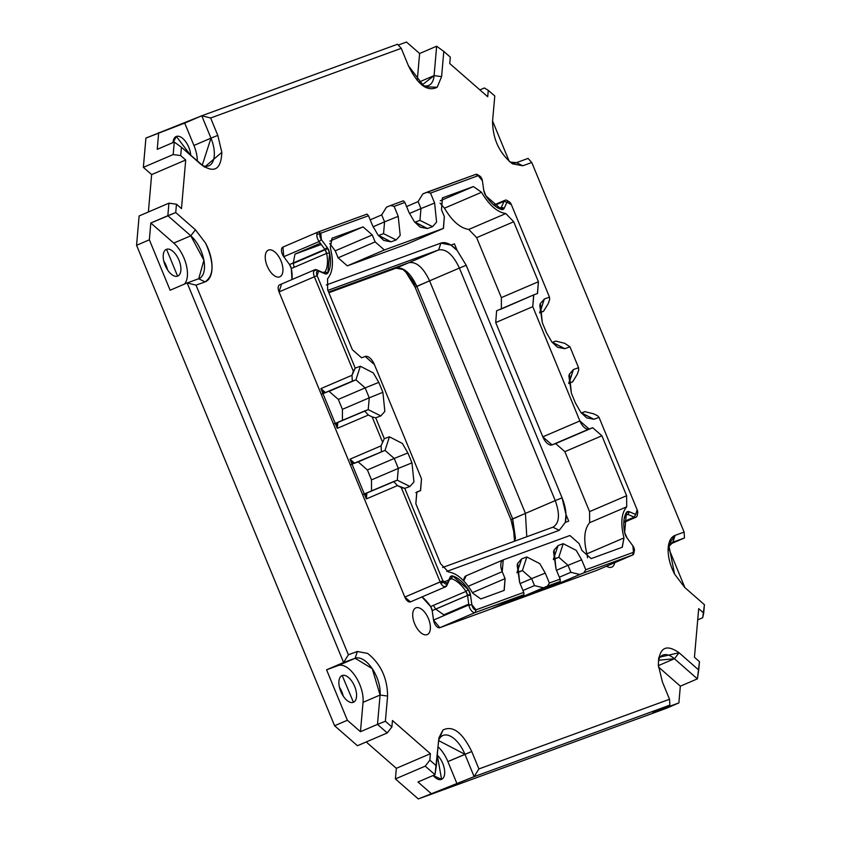 <?xml version="1.0" encoding="UTF-8"?>
<svg xmlns="http://www.w3.org/2000/svg" width="841" height="841" viewBox="0 0 841 841"><rect width="100%" height="100%" fill="white"/><g stroke="black" fill="none" stroke-linecap="round" stroke-linejoin="round"><path stroke-width="1.26" d="M143.359 167.348L173.172 154.565L180.699 155.596L181.425 147.249L201.115 164.521C214.203 173.666 221.109 169.609 221.835 152.337L217.798 135.38L210.628 117.992L401.252 48.326L408.411 65.724C417.83 84.92 427.417 92.09 437.173 87.254L441.599 76.647L443.796 51.417L450.324 57.125L449.756 63.559L487.717 96.747L488.274 90.313L494.792 96.011L492.553 121.199C492.784 139.196 499.428 153.398 512.505 163.837L522.808 165.782L531.775 162.502L684.122 532.111L675.134 535.36L672.926 542.151A25.272 12.815 66.8 0 0 672.6 542.287A25.272 12.815 66.8 0 0 668.238 547.375L672.926 542.151L684.479 537.977L670.077 544.159L684.479 537.977L684.122 532.111L531.775 162.502L528.032 158.423L516.5 162.639L528.032 158.423L531.775 162.502L522.808 165.782L512.505 163.837C499.428 153.398 492.784 139.196 492.553 121.199L494.792 96.011L488.274 90.313L487.717 96.747L449.756 63.559L450.324 57.125L443.796 51.417L436.647 46.223L434.082 75.616L418.818 82.166L434.082 75.616L436.647 46.223L443.796 51.417L441.599 76.647L437.173 87.254L424.379 86.77L408.411 65.724L401.252 48.326L210.628 117.992L201.756 115.785L210.975 138.145L193.935 145.451A25.272 12.815 -113.2 0 1 197.309 161.188A25.272 12.815 -113.2 0 0 193.935 145.451L184.715 123.091L145.914 138.082L201.756 115.785L397.52 44.247L201.756 115.785L210.628 117.992L217.798 135.38L221.835 152.337L204.552 167.096L181.425 147.249L180.699 155.596L185.714 159.99L180.699 155.596L173.172 154.565L174.266 142.045L173.172 154.565L143.359 167.348L145.914 138.082L143.359 167.348L151.643 174.592L148.384 211.995L151.643 174.592L143.359 167.348M157.235 149.341L174.266 142.045L157.235 149.341L158.686 132.594L157.235 149.341M357.457 745.725L387.27 732.942L391.885 726.95L385.378 721.252L387.606 696.064C387.386 678.067 380.731 663.864 367.654 653.425L357.351 651.481L348.384 654.761L196.037 285.152L205.025 281.903L198.718 278.76A25.272 12.815 66.8 0 0 199.044 278.634A25.272 12.815 66.8 0 0 203.837 259.953A25.272 12.815 66.8 0 0 190.802 235.785L173.761 243.081A25.272 12.815 -113.2 0 1 184.526 284.058A25.272 12.815 -113.2 0 0 173.761 243.081L150.812 223.012L149.351 239.811L170.124 290.24L187.165 282.933L343.612 662.487L355.144 658.282L338.103 665.578A25.272 12.815 -113.2 0 1 355.175 675.933A25.272 12.815 -113.2 0 1 363.049 702.34L360.453 731.702L377.483 724.395L387.27 732.942L377.483 724.395L360.453 731.702L347.375 720.264L334.592 725.741L347.375 720.264L326.571 669.793L347.375 720.264L360.453 731.702L363.049 702.34L380.09 695.034L363.049 702.34A25.272 12.815 -113.2 0 0 355.175 675.933A25.272 12.815 -113.2 0 0 338.103 665.578L326.571 669.793L343.612 662.487L187.165 282.933L170.124 290.24L149.351 239.811L136.568 245.288L334.592 725.741L357.457 745.725L334.592 725.741L136.568 245.288L139.122 215.958L136.568 245.288L149.351 239.811L150.812 223.012L167.843 215.706L190.802 235.785L167.843 215.706L168.936 203.175L167.843 215.706L175.727 212.552L176.463 204.205L181.477 208.6L185.714 159.99L151.643 174.592L185.714 159.99L181.477 208.6L176.463 204.205L168.936 203.175L139.122 215.958L168.936 203.175L176.463 204.205L175.727 212.552L150.812 223.012L173.761 243.081L190.802 235.785L203.9 260.279L198.718 278.76L187.165 282.933L196.037 285.152L348.384 654.761L343.612 662.487L348.384 654.761L357.351 651.481L367.654 653.425C380.731 663.864 387.386 678.067 387.606 696.064L380.09 695.034A25.272 12.815 66.8 0 0 372.216 668.627A25.272 12.815 66.8 0 0 355.144 658.282L326.571 669.793L355.144 658.282L372.216 668.627L380.09 695.034L377.483 724.395L385.378 721.252L391.885 726.95L392.453 720.516L391.885 726.95L387.27 732.942L357.457 745.725M680.337 686.172L697.378 678.876L680.337 686.172L678.876 702.918L666.104 708.406L678.876 702.918L652.847 712.432L678.876 702.918L680.337 686.172L658.492 667.008L680.337 686.172M479.875 89.892L484.374 87.969L488.274 90.313L484.374 87.969L479.875 89.892M347.322 265.861L406.266 244.321L347.322 265.861L384.379 249.977L375.16 241.914L372.29 234.954L363.07 226.891L332.142 238.192L330.282 247.569C333.877 261.877 332.973 272.253 327.57 278.686L327.643 289.756L352.358 349.719L361.577 357.782L365.173 356.479L374.392 364.542L421.499 478.823L420.468 490.639L416.884 491.953L415.853 503.759L440.568 563.722L448.442 571.943C457.041 573.257 465.136 580.343 472.737 593.189L480.831 598.939L504.064 590.445L505.094 578.629L502.224 571.68L503.254 559.864L569.893 535.517L579.113 543.58L581.983 550.54L591.202 558.603L622.13 547.302L623.99 537.925C620.395 523.617 621.299 513.241 626.703 506.808L626.619 495.727L601.904 435.775L592.684 427.701L589.099 429.015L579.88 420.952L542.823 436.836L552.043 444.9L555.638 443.596L564.858 451.659L589.573 511.612L589.646 522.692C584.243 529.126 583.339 539.502 586.934 553.809L587.544 557.888L586.934 553.809C583.339 539.502 584.243 529.126 589.646 522.692L589.573 511.612L564.858 451.659L601.904 435.775L626.619 495.727L626.703 506.808C621.299 513.241 620.395 523.617 623.99 537.925L622.266 547.249L591.202 558.603L581.983 550.54L579.113 543.58L569.893 535.517L503.254 559.864A10.754 5.456 -113.2 0 0 503.118 559.917A10.754 5.456 -113.2 0 0 502.224 571.68L505.094 578.629L472.421 592.642L505.094 578.629L504.211 590.393L480.831 598.939L472.737 593.189C465.136 580.343 457.041 573.257 448.442 571.943L440.568 563.722L415.853 503.759L416.737 492.006L420.468 490.639L415.832 492.626L420.605 490.576L421.499 478.823L374.392 364.542A10.754 5.456 -113.2 0 0 365.173 356.479L361.577 357.782L352.358 349.719L327.643 289.756L327.57 278.686C332.973 272.253 333.877 261.877 330.282 247.569L331.995 238.245L363.07 226.891L372.29 234.954L375.16 241.914L338.103 257.798L347.322 265.861L338.103 257.798L335.233 250.839L338.103 257.798L375.16 241.914L384.379 249.977L443.323 228.437L384.379 249.977L347.322 265.861M329.672 243.491L335.233 250.839L372.29 234.954L335.233 250.839L329.672 243.491M294.949 254.129L293.225 263.454L294.161 267.291L293.225 263.454L294.949 254.129L320.347 243.238L295.086 254.077L321.283 244.5M435.68 609.073L433.43 605.362L435.68 609.073L443.775 614.824L435.68 609.073L470.329 594.23L435.68 609.073M457.304 609.872L443.775 614.824L457.304 609.872M466.061 575.812A10.754 5.456 66.8 0 1 466.208 575.749L463.738 580.889A10.754 5.456 66.8 0 1 466.061 575.812L503.118 559.917M495.717 322.555L542.823 436.836L495.717 322.555L532.774 306.66L533.804 294.855L537.388 293.541L538.419 281.735L513.704 221.772L505.83 213.551C497.231 212.226 489.126 205.151 481.536 192.295L473.441 186.555L442.513 197.856L441.483 209.672L444.353 216.621L443.323 228.437L406.266 244.321L443.459 228.384L444.353 216.621L441.483 209.672L442.377 197.908L473.441 186.555L481.536 192.295C489.126 205.151 497.231 212.226 505.83 213.551L513.704 221.772L538.419 281.735L537.525 293.488L533.657 294.907L532.774 306.66L579.88 420.952L532.774 306.66L495.717 322.555L496.611 310.792L495.717 322.555M500.332 309.425L533.52 294.97M501.362 297.619L501.394 308.742L501.362 297.619L476.647 237.656L501.362 297.619L538.419 281.735L501.362 297.619M468.773 229.435L476.647 237.656L513.704 221.772L476.647 237.656L468.773 229.435C460.174 228.111 452.069 221.036 444.479 208.19C452.069 221.036 460.174 228.111 468.773 229.435L505.83 213.551L468.773 229.435M440.053 203.154L444.479 208.19L440.053 203.154M565.299 522.387L568.726 521.136L565.299 522.387A29.572 14.991 66.8 0 0 565.982 514.492L568.726 521.136L565.982 514.492L562.072 497.84L466.219 265.293L457.189 250.523L454.445 243.869L451.018 245.12L454.445 243.869L457.178 250.513A29.572 14.991 66.8 0 0 451.018 245.12M559.244 530.324L565.289 522.398L559.244 530.324L446.75 571.428L559.244 530.324L552.936 527.181L442.597 567.496L552.936 527.181C559.391 523.291 560.159 514.44 555.249 500.605L525.436 513.388L526.781 536.737L525.436 513.388L512.663 518.865L416.81 286.318C410.524 272.978 403.606 266.933 396.058 268.163L328.863 292.721L396.058 268.163L408.842 262.686C416.39 261.456 423.307 267.501 429.583 280.841L459.396 268.058C453.12 254.728 446.203 248.673 438.655 249.914L396.058 268.163L404.195 269.709L416.81 286.318L429.583 280.841L525.436 513.388L510.96 519.749L514.871 536.39A29.572 14.991 -113.2 0 1 514.808 540.521L514.871 536.39L510.96 519.749L415.118 287.202L510.96 519.749L512.663 518.865L515.47 538.219L514.513 541.215L512.663 518.865L416.81 286.318L415.118 287.202L429.583 280.841L525.436 513.388L555.249 500.605L459.396 268.058L466.219 265.293L562.072 497.84L555.249 500.605C560.159 514.44 559.391 523.291 552.936 527.181L559.244 530.324M565.289 522.398L565.982 514.482A29.572 14.991 66.8 0 0 562.072 497.84L555.249 500.605L459.396 268.058L429.583 280.841C423.307 267.501 416.39 261.456 408.842 262.686L328.579 292.016L408.842 262.686L438.655 249.914L440.863 243.112L326.329 284.962L440.863 243.112L438.655 249.914L327.895 290.376L438.655 249.914C446.203 248.673 453.12 254.728 459.396 268.058L466.219 265.293L457.189 250.523L451.007 245.12L440.863 243.112A29.572 14.991 66.8 0 1 451.007 245.12M478.907 768.937L471.748 751.539C462.34 732.343 452.752 725.173 442.986 730.009L438.56 740.616L436.363 765.846L429.846 760.138L430.403 753.704L392.453 720.516L430.403 753.704L429.846 760.138L425.22 766.14L434.997 774.698L425.22 766.14L395.407 778.924L418.303 798.95L666.104 708.406L418.303 798.95L474.124 776.663L669.888 705.126L474.124 776.663L418.303 798.95L395.407 778.924L425.22 766.14L429.846 760.138L436.363 765.846L434.997 774.698L438.981 737.694L442.986 730.009C452.752 725.173 462.34 732.343 471.748 751.539L447.896 761.599L457.094 783.97L447.896 761.599L464.936 754.293A25.272 12.815 66.8 0 0 442.934 735.476A25.272 12.815 66.8 0 0 438.56 740.574L464.936 754.293L474.124 776.663L478.907 768.937L669.531 699.27L478.907 768.937L474.124 776.663L464.936 754.293L471.748 751.539L478.907 768.937M662.372 681.883L669.531 699.27L669.888 705.126L669.531 699.27L662.372 681.883L658.324 664.926L662.372 681.883M679.055 652.742C665.956 643.596 659.05 647.654 658.324 664.926L658.808 657.368L679.055 652.742L674.429 658.745L658.366 665.63L674.429 658.745A25.272 12.815 66.8 0 0 662.761 655.15A25.272 12.815 66.8 0 0 658.398 660.238L674.429 658.745L697.378 678.876L698.734 670.014L679.055 652.742L698.734 670.014L699.47 661.667L697.378 678.876L674.429 658.745L679.055 652.742M694.445 657.273L699.47 661.667L694.445 657.273L698.682 608.663L694.445 657.273M703.707 613.057L698.682 608.663L703.707 613.057L702.708 617.736L697.704 619.88L702.708 617.736L704.432 604.711L703.707 613.057M684.742 587.481L704.432 604.711L684.742 587.481L674.598 574.119L684.742 587.481M674.598 574.119A30.644 15.537 -113.2 0 1 675.134 535.36L684.122 532.111L684.479 537.977L672.926 542.151L675.134 535.36L668.648 544.505L674.598 574.119M195.427 229.782L175.727 212.552L195.427 229.782L205.572 243.144L195.427 229.782L190.802 235.785L195.427 229.782M205.572 243.144A30.644 15.537 -113.2 0 1 205.025 281.903L196.037 285.152L187.165 282.933L198.718 278.76L205.025 281.903C214.119 275.659 214.297 262.728 205.572 243.144M637.331 514.072A6.455 3.269 -113.2 0 1 635.943 517.236A6.455 3.269 -113.2 0 1 634.219 517.141A6.455 3.269 66.8 0 0 637.226 515.344L637.646 513.262A4.3 2.176 -113.2 0 0 637.152 509.825L599.044 417.378L597.552 415.748L593.767 413.856L597.552 415.748L599.044 417.378L593.925 419.249L586.692 417.882L580.942 412.553L575.475 403.123L571.375 393.178L568.884 375.98L569.41 374.098L573.436 369.556L578.566 367.685L569.967 346.818L564.679 343.296L569.967 346.818L564.837 348.689L557.604 347.322L551.864 341.993L546.398 332.563L542.298 322.618L539.806 305.42L540.332 303.538L544.358 298.997L540.332 303.538L542.298 322.618L546.398 332.563L551.864 341.993L564.837 348.689L569.967 346.818L578.566 367.685L573.436 369.556L569.41 374.098L571.375 393.178L575.475 403.123L580.942 412.553L593.925 419.249L599.044 417.378L637.152 509.825L635.649 514.471L629.404 511.77L626.398 512.568L624.663 532.49L627.113 538.061L632.905 545.893L633.452 552.316L585.767 569.735L581.667 559.801L576.201 550.361L563.228 543.675L558.098 545.546L554.072 550.077L556.038 569.168L560.138 579.102L549.373 583.034L545.273 573.099L539.806 563.659L526.834 556.973L521.704 558.845L517.678 563.375L519.654 582.466L523.743 592.4L476.069 609.83L471.864 604.742L470.529 595.281L468.342 589.615L465.977 591.412A29.572 14.991 66.8 0 0 451.48 578.724A29.572 14.991 -113.2 0 1 465.977 591.412L430.634 606.561A5.372 2.723 -113.2 0 1 432.19 610.619L467.533 595.46L432.19 610.619L433.525 620.069A6.455 3.269 66.8 0 0 439.832 627.701L475.176 612.542A6.455 3.269 -113.2 0 1 468.868 604.921L467.533 595.46A5.372 2.723 66.8 0 0 465.977 591.412L430.634 606.561A29.572 14.991 -113.2 0 0 421.93 596.942L430.634 606.561L432.19 610.619L433.525 620.069L439.832 627.701L597.215 570.187A6.455 3.269 66.8 0 0 597.299 570.156A6.455 3.269 66.8 0 0 597.383 570.114M281.293 284.962L279.044 291.922L404.815 597.068L410.44 601.872M478.855 175.622A6.455 3.269 -113.2 0 0 475.68 174.413L478.203 175.664L430.518 193.094L426.976 192.211L422.886 193.861L475.68 174.413L426.976 192.211L430.518 193.094L434.618 203.028L436.584 222.119L432.558 226.649L427.438 228.521L420.206 227.154L414.455 221.824L408.989 212.395L404.899 202.45L394.135 206.392L390.581 205.509L386.492 207.159L390.581 205.509L394.135 206.392L398.224 216.326L400.2 235.417L396.164 239.948L391.044 241.819L383.811 240.452L378.072 235.123L372.595 225.693L368.505 215.748L320.82 233.178A4.3 2.176 -113.2 0 0 321.357 239.601L319.107 241.556L321.357 239.601L327.149 247.433L324.899 249.388L319.107 241.556A6.455 3.269 -113.2 0 1 318.213 231.958A6.455 3.269 -113.2 0 1 318.297 231.916A6.455 3.269 66.8 0 0 319.107 241.556L283.753 256.705L289.546 264.537L324.899 249.388L319.107 241.556L283.753 256.705A6.455 3.269 66.8 0 1 282.86 247.107A6.455 3.269 66.8 0 1 282.944 247.075L283.753 256.705L289.546 264.537A5.372 2.723 -113.2 0 1 291.301 268.521L291.985 279.548A29.572 14.991 -113.2 0 0 291.301 268.521L326.655 253.362A5.372 2.723 66.8 0 0 324.899 249.388L289.546 264.537L291.301 268.521L326.655 253.362L329.609 253.004L327.149 247.433L321.357 239.601L320.82 233.178L368.505 215.748L372.595 225.693L378.072 235.123L391.044 241.819L396.164 239.948L400.2 235.417L398.224 216.326L394.135 206.392L404.899 202.45L408.989 212.395L414.455 221.824L427.438 228.521L432.558 226.649L436.584 222.119L434.618 203.028L430.518 193.094L478.203 175.664L482.408 180.752L483.743 190.213L485.919 195.879L501.478 209.483L504.264 208.158L506.944 202.208L511.381 204.678L549.478 297.125L549.625 299.47L548.3 303.548L549.625 299.47L549.478 297.125L511.381 204.678A4.3 2.176 -113.2 0 0 506.944 202.208L504.264 208.158L501.373 207.275L504.053 201.325L494.35 205.488M320.516 233.346L316.826 234.692L320.516 233.346M279.622 276.878A14.518 7.359 -113.2 0 1 267.175 265.987A14.518 7.359 -113.2 0 1 268.563 250.05A14.518 7.359 -113.2 0 1 281.01 260.931A14.518 7.359 -113.2 0 1 279.622 276.878A14.518 7.359 66.8 0 0 279.811 276.805A14.518 7.359 66.8 0 0 280.936 260.752A14.518 7.359 66.8 0 0 268.563 250.05A14.518 7.359 66.8 0 0 268.374 250.124A14.518 7.359 66.8 0 0 267.249 266.176A14.518 7.359 66.8 0 0 279.622 276.878M452.553 182.865A14.518 7.359 -113.2 0 1 453.078 182.623A14.518 7.359 -113.2 0 1 453.646 182.455A14.518 7.359 66.8 0 0 453.078 182.623A14.518 7.359 66.8 0 0 452.889 182.697A14.518 7.359 66.8 0 0 452.553 182.865M611.596 567.212A14.518 7.359 -113.2 0 1 606.55 566.193A14.518 7.359 66.8 0 0 611.596 567.212A14.518 7.359 66.8 0 0 611.796 567.139A14.518 7.359 66.8 0 0 614.718 562.692A14.518 7.359 -113.2 0 1 611.596 567.212M427.081 634.64A14.518 7.359 -113.2 0 1 414.634 623.759A14.518 7.359 -113.2 0 1 416.022 607.812A14.518 7.359 -113.2 0 1 428.468 618.703A14.518 7.359 -113.2 0 1 427.081 634.64A14.518 7.359 66.8 0 0 427.27 634.566A14.518 7.359 66.8 0 0 428.395 618.513A14.518 7.359 66.8 0 0 416.022 607.812A14.518 7.359 66.8 0 0 415.832 607.885A14.518 7.359 66.8 0 0 414.708 623.938A14.518 7.359 66.8 0 0 427.081 634.64M396.332 768.317L395.407 778.924L396.332 768.317L430.403 753.704L396.332 768.317L366.213 741.972L396.332 768.317M343.223 696.054A14.518 7.359 66.8 0 0 339.459 687.297L343.223 696.054M167.538 269.835A14.518 7.359 66.8 0 0 163.785 261.067L167.538 269.835M406.487 42.05L398.256 45.057L406.487 42.05L419.606 53.519L406.487 42.05M419.606 53.519L436.647 46.223L419.606 53.519L417.262 80.452L419.606 53.519M684.889 587.617L668.269 547.291L684.889 587.617M509.215 161.388L492.574 121.009L509.215 161.388M652.847 712.432L669.888 705.126L652.847 712.432M417.966 781.993L431.086 793.473L417.966 781.993L434.997 774.698L417.966 781.993M176.358 136.431L190.728 155.417A14.518 7.359 66.8 0 0 185.451 141.383A14.518 7.359 66.8 0 0 176.358 136.431L176.358 136.431A14.518 7.359 66.8 0 0 173.057 142.56L176.358 136.431M166.529 249.293L177.588 276.132L166.529 249.293A14.518 7.359 66.8 0 0 165.13 265.241A14.518 7.359 66.8 0 0 177.588 276.132A14.518 7.359 66.8 0 0 178.975 260.184A14.518 7.359 66.8 0 0 166.529 249.293M342.203 675.523L353.451 702.277L342.203 675.523A14.518 7.359 66.8 0 0 340.815 691.46A14.518 7.359 66.8 0 0 353.262 702.351A14.518 7.359 66.8 0 0 354.65 686.403A14.518 7.359 66.8 0 0 342.203 675.523M437.299 755.144L441.567 779.344L433.115 775.497A14.518 7.359 66.8 0 0 441.378 779.418A14.518 7.359 66.8 0 0 444.416 769.147A14.518 7.359 66.8 0 0 437.299 755.144M445.783 586.724A6.455 3.269 -113.2 0 0 446.813 585.62L449.998 577.336L449.483 579.67L451.48 578.724A5.372 2.723 66.8 0 0 449.483 579.67L446.813 585.62L447.328 583.286L449.998 577.336A7.527 3.816 66.8 0 1 452.794 576.011L451.48 578.724L452.794 576.011A31.716 16.084 66.8 0 1 468.342 589.615A7.527 3.816 66.8 0 1 470.529 595.281L467.533 595.46L465.977 591.412L467.533 595.46L470.529 595.281L471.864 604.742L468.868 604.921L433.525 620.069L468.868 604.921L467.533 595.46A5.372 2.723 -113.2 0 0 465.977 591.412L468.342 589.615L452.794 576.011L449.998 577.336L447.328 583.286L442.892 580.816L404.784 488.358L401.241 487.486L440.158 581.919L404.815 597.068A6.455 3.269 66.8 0 0 410.429 601.883L445.783 586.724A6.455 3.269 -113.2 0 1 440.158 581.919L401.241 487.486L397.457 485.593L404.784 488.358L442.892 580.816L440.158 581.919A6.455 3.269 66.8 0 0 446.813 585.62L444.269 586.713M544.358 298.997L549.478 297.125L544.358 298.997L539.933 312.589L543.591 311.254L539.659 312.936L543.528 311.275L548.3 303.548L543.538 311.275L539.638 312.726L544.358 298.997M327.864 272.926L329.609 253.004A7.527 3.816 66.8 0 0 327.149 247.433L324.899 249.388A5.372 2.723 -113.2 0 1 326.655 253.362A29.572 14.991 -113.2 0 1 325.036 271.937A29.572 14.991 66.8 0 0 326.655 253.362L329.609 253.004A31.716 16.084 66.8 0 1 327.864 272.926L325.036 271.937L327.864 272.926L324.857 273.714A7.527 3.816 66.8 0 0 327.864 272.926M314.923 269.719A6.455 3.269 -113.2 0 1 316.637 269.814L318.623 271.023A4.3 2.176 -113.2 0 0 317.12 275.669L314.387 276.773L317.12 275.669L355.217 368.116L353.315 371.207L314.387 276.773L279.044 291.922L314.387 276.773A6.455 3.269 -113.2 0 1 314.923 269.719L279.569 284.868A6.455 3.269 66.8 0 0 279.044 291.922L321.241 394.313L322.944 393.577L335.233 423.391L322.944 393.577L352.337 381.141L325.509 392.642A5.372 2.723 -113.2 0 1 320.894 388.616L351.99 375.286L355.217 368.116L360.347 366.245L373.32 372.931L378.786 382.371L382.886 392.305L384.852 411.396L380.826 415.927L375.706 417.809L384.305 438.676L381.068 445.846L384.305 438.676L389.436 436.805L402.408 443.491L407.874 452.931L411.974 462.865L413.94 481.956L409.914 486.487L413.94 481.956L411.974 462.865L407.874 452.931L402.408 443.491L389.436 436.805L384.305 438.676L375.706 417.809L380.826 415.927L384.852 411.396L382.886 392.305L378.786 382.371L373.32 372.931L360.347 366.245L355.217 368.116L317.12 275.669L318.623 271.023L324.857 273.714L316.637 269.814L322.881 272.505A5.372 2.723 66.8 0 0 325.036 271.937L322.881 272.505L324.857 273.714L316.637 269.814A6.455 3.269 66.8 0 0 314.387 276.773L353.315 371.207L351.99 375.286L320.894 388.616L322.944 393.577L321.241 394.313L333.53 424.127L335.233 423.391L337.283 428.363L368.369 415.034L372.153 416.926L368.369 415.034L364.616 410.965L333.53 424.127L362.608 494.687L364.311 493.951L366.361 498.923L397.457 485.593L393.693 481.525L362.608 494.687L404.815 597.068L442.892 580.816A4.3 2.176 -113.2 0 0 447.328 583.286L446.813 585.62M409.914 486.487L404.784 488.358L409.914 486.487L397.299 480.2L393.714 481.515L397.457 485.593L366.361 498.923A5.372 2.723 -113.2 0 1 366.876 493.015L397.299 480.2L398.329 468.395L397.299 480.2L409.914 486.487M394.229 458.45L398.329 468.395L371.491 479.896L367.401 469.961L358.182 461.898L354.587 463.202L385.01 450.387L394.229 458.45L367.401 469.961L394.229 458.45L385.01 450.387L358.182 461.898L367.401 469.961L371.491 479.896L398.329 468.395L394.229 458.45L407.874 452.931L394.229 458.45M352.022 464.137L385.01 450.387L354.587 463.202A5.372 2.723 -113.2 0 1 349.982 459.175L352.022 464.137L350.319 464.873L352.022 464.137L364.311 493.951L352.022 464.137L354.587 463.202L349.982 459.175L381.068 445.846L349.982 459.175M382.392 441.767L372.153 416.926L375.706 417.809L372.153 416.926L382.392 441.767M368.211 409.641L364.616 410.965L368.369 415.034L337.283 428.363A5.372 2.723 -113.2 0 1 337.798 422.455L368.211 409.641L369.241 397.835L368.211 409.641L380.826 415.927L368.211 409.641M365.152 387.901L369.241 397.835L342.413 409.336L338.313 399.401L329.094 391.338L355.922 379.827L365.152 387.901L338.313 399.401L365.152 387.901L355.922 379.827L329.094 391.338L338.313 399.401L342.413 409.336L369.241 397.835L365.152 387.901L378.786 382.371L365.152 387.901M352.337 381.141L355.922 379.827L352.326 381.152L351.99 375.286L352.326 381.152M313.809 271.023L316.637 269.814M282.944 247.075L318.129 231.99M367.002 214.119L318.297 231.916L367.002 214.119L368.505 215.748L367.002 214.119M383.549 233.661L378.408 235.543L383.549 233.661L384.579 221.856L383.549 233.661L396.164 239.948L383.549 233.661M381.719 214.897L384.579 221.856L373.068 226.786L384.579 221.856L381.719 214.897L370.187 219.837L381.719 214.897L386.492 207.159L381.709 214.865M390.581 205.509L403.396 200.82L404.899 202.45L403.396 200.82L390.581 205.509M419.943 220.363L414.802 222.245L419.943 220.363L420.973 208.557L419.943 220.363L432.558 226.649L419.943 220.363M418.103 201.598L420.973 208.557L409.462 213.488L420.973 208.557L418.103 201.598L406.581 206.539L418.103 201.598L422.886 193.861L418.093 201.567M498.86 208.452L499.375 208.221A5.372 2.723 66.8 0 0 501.373 207.275L504.053 201.325A6.455 3.269 -113.2 0 1 505.084 200.232A6.455 3.269 -113.2 0 1 508.342 201.398A6.455 3.269 66.8 0 0 504.053 201.325L506.944 202.208L504.053 201.325M496.158 206.854A29.572 14.991 66.8 0 0 499.375 208.221L501.478 209.483A7.527 3.816 66.8 0 0 504.264 208.158L501.373 207.275L499.375 208.221L501.478 209.483A31.716 16.084 66.8 0 1 497.084 207.454L497.084 207.454A31.716 16.084 66.8 0 1 485.919 195.879A7.527 3.816 66.8 0 1 483.743 190.213L482.408 180.752A4.3 2.176 -113.2 0 0 479.654 175.937L477.856 174.823M500.815 209.272L503.77 208.011L500.815 209.272M555.806 341.089L552.201 342.413L555.806 341.089M577.378 374.108L578.703 370.029L577.378 374.108L572.679 381.814L568.747 383.496L572.605 381.835L577.378 374.108M569.021 383.149L572.616 381.835L568.716 383.275L573.436 369.556L569.021 383.149M584.894 411.648L581.278 412.973L584.905 411.648L593.767 413.856L584.905 411.648M623.854 521.588L634.219 517.141L627.975 514.45A5.372 2.723 66.8 0 0 625.83 515.018L625.084 515.333M625.83 515.018L627.975 514.45L629.404 511.77L635.649 514.471L634.219 517.141L627.975 514.45L625.83 515.018L626.398 512.568L625.83 515.018A29.572 14.991 66.8 0 0 624.127 519.139M634.04 551.833A6.455 3.269 -113.2 0 1 632.642 554.997A6.455 3.269 -113.2 0 1 632.558 555.028L597.215 570.187L632.558 555.028L583.854 572.826L632.558 555.028A6.455 3.269 66.8 0 0 634.04 551.833M528.306 595.249L560.274 581.446L529.031 595.102L597.215 570.187M545.714 587.796L546.114 588.753L530.734 594.377L544.411 589.488L583.854 572.826L579.764 574.487L570.902 572.311L579.764 574.487L548.668 587.817L546.703 587.365M491.922 608.548L522.871 595.281L492.637 608.4L439.832 627.701L475.176 612.542L476.069 609.83L523.743 592.4L523.89 594.745L522.871 595.281L475.176 612.542L476.069 609.83A4.3 2.176 -113.2 0 1 471.864 604.742L468.868 604.921A6.455 3.269 66.8 0 0 475.176 612.542L523.89 594.745L523.743 592.4L519.654 582.466L517.152 565.257L517.678 563.375L521.704 558.845L526.834 556.973L539.806 563.659L545.273 573.099L549.373 583.034L560.138 579.102L560.274 581.446L560.138 579.102L556.038 569.168L553.546 551.959L554.072 550.077L558.098 545.546L553.399 559.254L558.802 557.257L563.228 543.675L576.201 550.361L581.667 559.801L568.022 565.32L570.902 572.311L568.022 565.32L556.5 570.272L568.022 565.32L558.802 557.257L553.42 559.57L558.802 557.257L553.378 559.265L558.098 545.546L563.228 543.675L558.802 557.257L568.022 565.32L581.667 559.801L585.767 569.735L583.854 572.826L585.767 569.735L633.452 552.316L632.558 555.028L633.452 552.316A4.3 2.176 -113.2 0 0 632.905 545.893L627.113 538.061A7.527 3.816 66.8 0 1 624.663 532.49A31.716 16.084 66.8 0 1 626.398 512.568A7.527 3.816 66.8 0 1 629.404 511.77L627.975 514.45M559.36 577.22L570.892 572.279L559.36 577.22M560.274 581.446L543.37 587.785L547.459 586.124L549.373 583.034L547.459 586.124L560.274 581.446M492.637 608.4L512.285 601.115L543.37 587.785L534.508 585.609L543.37 587.785L512.285 601.115L510.308 600.663M509.32 601.094L509.72 602.051L494.34 607.675L529.031 595.102M517.289 572.427L522.408 570.555L526.834 556.973L522.408 570.555L531.638 578.619L534.508 585.609L531.638 578.619L520.106 583.57L531.638 578.619L522.408 570.555L517.026 572.868L522.408 570.555L516.984 572.563L521.704 558.845L517.005 572.553M522.976 590.519L534.498 585.578L522.976 590.519M448.821 579.964L440.873 583.37M371.491 479.896L371.522 491.028L371.491 479.896M342.413 409.336L342.434 420.468L342.413 409.336M381.404 451.701L381.068 445.846L381.404 451.701M335.233 423.391L337.283 428.363L337.798 422.455M364.311 493.951L366.361 498.923L366.876 493.015M322.944 393.577L325.509 392.642L320.894 388.616M509.72 602.051L512.285 601.115M539.659 312.936L543.528 311.275M564.679 343.296L555.827 341.089L564.679 343.296M568.747 383.496L572.605 381.835M546.114 588.753L548.668 587.817M531.638 578.619L545.273 573.099L531.638 578.619M564.837 348.689L552.222 342.403L564.837 348.689M593.925 419.249L581.31 412.963L593.925 419.249M578.566 367.685L578.703 370.029L578.566 367.685M434.618 203.028L420.973 208.557L434.618 203.028M427.438 228.521L414.823 222.234L427.438 228.521M398.224 216.326L384.579 221.856L398.224 216.326M391.044 241.819L378.429 235.533L391.044 241.819M360.347 366.245L355.922 379.827L360.347 366.245M382.886 392.305L369.241 397.835L382.886 392.305M389.436 436.805L385.01 450.387L389.436 436.805M411.974 462.865L398.329 468.395L411.974 462.865M320.82 233.178L318.297 231.916L320.82 233.178M635.649 514.471L634.219 517.141M475.68 174.413L478.203 175.664M468.248 586.251L502.224 571.68L468.248 586.251M468.763 604.111L443.775 614.824L468.763 604.111M468.973 605.488L470.54 604.816L468.973 605.488M363.07 226.891L329.935 241.094L363.07 226.891M327.906 248.589L293.225 263.454L327.906 248.589M481.536 192.295L444.479 208.19L481.536 192.295M473.441 186.555L440.306 200.757L473.441 186.555M623.99 537.925L586.934 553.809L623.99 537.925M626.703 506.808L589.646 522.692L626.703 506.808M626.619 495.727L589.573 511.612L626.619 495.727M564.858 451.659L555.638 443.596L552.043 444.9L592.684 427.701L601.904 435.775L564.858 451.659M592.684 427.701L555.638 443.596L592.684 427.701M542.823 436.836A10.754 5.456 66.8 0 0 552.043 444.9L589.099 429.015A10.754 5.456 -113.2 0 1 579.88 420.952L542.823 436.836M466.208 575.749L503.254 559.864M415.832 492.626L420.605 490.576M406.266 244.321L443.459 228.384M546.65 587.386A25.272 12.815 66.8 0 0 547.26 588.332L546.65 587.386M406.077 272.431L415.118 287.202A29.572 14.991 -113.2 0 0 406.077 272.431L402.072 268.594A29.572 14.991 -113.2 0 1 406.077 272.431M422.014 85.088A25.272 12.815 66.8 0 0 428.71 85.435A25.272 12.815 66.8 0 0 434.082 75.616L422.014 85.088M510.13 162.155A25.272 12.815 66.8 0 0 516.5 162.639L510.13 162.155M672.274 542.434L672.926 542.151M438.024 746.787A25.272 12.815 -113.2 0 1 447.896 761.599A25.272 12.815 -113.2 0 0 438.024 746.787M184.715 123.091L193.935 145.451L210.975 138.145L201.756 115.785L184.715 123.091M202.187 165.414A25.272 12.815 66.8 0 0 208.883 165.772A25.272 12.815 66.8 0 0 210.975 138.145L202.187 165.414M397.52 44.247L401.252 48.326L397.52 44.247M174.266 142.045L181.425 147.249L174.266 142.045M357.351 651.481L355.144 658.282L357.351 651.481M522.808 165.782L516.5 162.639L522.808 165.782M441.599 76.647L434.082 75.616L441.599 76.647M217.798 135.38L210.975 138.145L217.798 135.38M387.606 696.064L385.378 721.252L377.483 724.395L380.09 695.034L387.606 696.064M325.036 271.937L322.881 272.505M291.301 268.521L289.546 264.537L291.301 268.521M324.899 249.388L326.655 253.362L324.899 249.388M501.373 207.275L499.375 208.221M432.19 610.619L430.634 606.561L432.19 610.619M449.483 579.67L451.48 578.724M282.86 247.107L318.213 231.958M493.825 205.057L505.084 200.232M623.801 522.44L635.943 517.236M597.299 570.156L632.642 554.997M440.631 582.929L443.354 581.762M491.848 608.579L522.818 595.302M528.243 595.281L559.212 582.004M468.973 605.499L470.55 604.816M496.611 310.792L533.657 294.907"/></g></svg>
